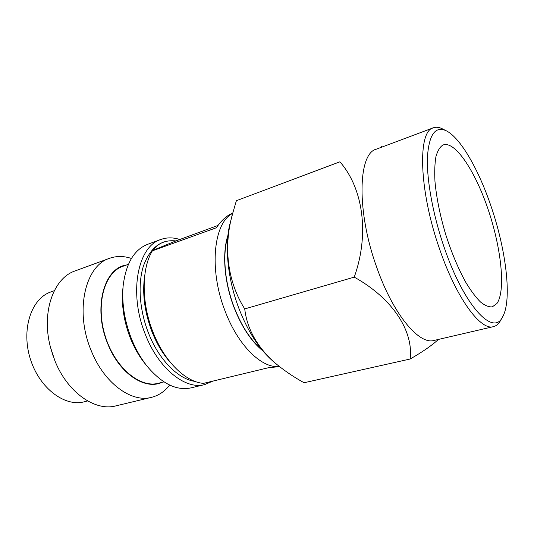 <?xml version="1.0" encoding="UTF-8"?>
<svg xmlns="http://www.w3.org/2000/svg" width="534" height="534" viewBox="0 0 534 534"><rect width="100%" height="100%" fill="white"/><g stroke="black" fill="none" stroke-linecap="round" stroke-linejoin="round"><path stroke-width="0.8" d="M444.228 247.542C464.253 306.362 493.416 336.76 502.594 316.916C512.233 300.228 506.239 250.7 491.267 206.925C478.978 170.259 460.722 137.992 446.357 130.83C435.344 125.677 429.036 134.388 427.44 156.976C426.546 179.511 432.954 214.942 444.228 247.542M502.594 316.916L500.431 320.714C498.576 323.984 496.233 325.96 493.409 326.654C480.74 330.913 456.477 298.379 439.722 249.418C418.876 190.585 417.468 131.017 433.314 127.813C436.051 126.825 439.095 127.172 442.452 128.868L446.357 130.83M227.938 235.334C222.044 252.956 224.207 281.765 233.872 307.037C241.602 326.808 251.26 341.426 262.855 350.878M279.302 366.478C261.94 368.72 237.87 345.491 224.941 310.675C208.614 268.976 213.68 222.504 232.704 213.4M147.611 366.838L145.061 363.687C139.06 356.238 134.074 347.527 130.116 337.555C123.895 321.294 121.445 305.408 122.767 289.909L123.14 285.877C121.699 302.858 124.389 320.287 131.224 338.169C135.569 349.123 141.036 358.681 147.611 366.838C162.276 383.919 176.754 390.935 191.032 387.864L204.716 384.587L212.786 381.129M109.477 258.329L75.107 270.938C53.667 277.867 41.185 312.036 50.376 346.926L54.828 360.577C67.384 392.477 95.159 411.607 115.891 405.873L151.489 397.343C131.317 402.97 103.763 382.971 90.94 349.984C74.553 310.675 85.353 265.565 109.477 258.329C116.492 255.853 123.808 255.899 131.424 258.469M126.431 265.004C104.017 267.881 92.836 307.904 107.548 343.289C119.095 373.346 144.741 390.394 161.909 382.391M169.685 385.067C164.766 391.429 158.698 395.52 151.489 397.343M442.773 145.128C439.836 147.084 437.56 150.902 435.944 156.582C434.783 163.297 434.456 171.561 434.963 181.38C436.425 197.406 439.936 214.888 445.496 233.825C451.49 252.602 458.326 268.896 466.002 282.7C471.008 290.91 475.834 297.345 480.473 301.997C484.905 305.541 488.837 307.163 492.281 306.876L496.88 303.566C505.858 290.963 501.366 248.844 488.483 210.496C475.721 172.102 455.489 140.849 443.333 144.901L442.773 145.128M433.314 127.813L376.296 149.18C357.98 153.478 356.372 211.631 376.891 267.774C393.291 314.559 419.237 345.131 434.095 340.438L493.409 326.654M410.119 359.028C413.676 331.768 393.371 298.873 354.242 277.133C369.608 234.252 363.274 188.562 339.918 161.809L236.382 200.691L232.911 212.592C222.872 246.448 227.537 281.812 244.732 308.919C246.975 328.33 256.547 345.885 273.448 361.585C282.573 369.468 292.772 376.523 304.053 382.744L410.119 359.028C422.654 351.846 432.079 345.318 438.401 339.437M232.917 212.592L230.174 223.032C224.3 244.619 227.457 278.394 238.791 308.131C247.622 330.86 258.536 348.108 271.532 359.883L273.448 361.585M179.791 239.492C173.17 237.35 166.862 237.343 160.861 239.466C137.805 246.214 128.4 292.766 145.208 334.064C158.404 368.687 185.498 390.04 204.716 384.587M163.951 381.883L158.424 383.258C139.981 388.351 115.024 367.659 105.358 336.547C95.479 305.495 103.956 273.615 121.865 266.666L128.414 264.303M87.623 400.954L84.212 401.802C64.741 407.102 39.463 388.218 30.391 359.128C21.113 330.112 30.845 299.641 49.735 292.352L54.301 290.696M176.013 240.947L175.766 240.914C161.054 239.319 150.294 247.616 143.499 265.819C137.685 283.721 139.394 309.747 148.319 332.629C158.691 359.642 178.196 379.193 195.017 381.396M227.818 236.475C222.298 254.077 224.574 282.232 234.019 306.943C241.508 326.147 250.88 340.498 262.127 349.997M144.721 275.557C142.111 293.159 144.48 311.769 151.843 331.38C156.916 344.19 163.397 354.89 171.294 363.48M279.529 366.658L268.929 367.612L203.481 383.372C185.625 382.144 164.185 361.298 152.891 331.808C141.25 302.544 141.47 268.555 152.37 250.826L156.482 249.084L153.485 250.106C158.157 242.983 165.607 239.933 175.833 240.947L218.066 225.401M152.37 250.826L216.377 227.764C221.517 220.248 226.99 215.349 232.791 213.073M53.206 356.305L50.376 346.926M160.861 239.466L147.651 244.318C134.061 249.672 125.89 263.529 123.14 285.877M244.732 308.919L354.242 277.133M236.382 200.691L339.918 161.809M175.833 240.947L153.485 250.106M382.244 146.95L381.049 146.309"/></g></svg>
